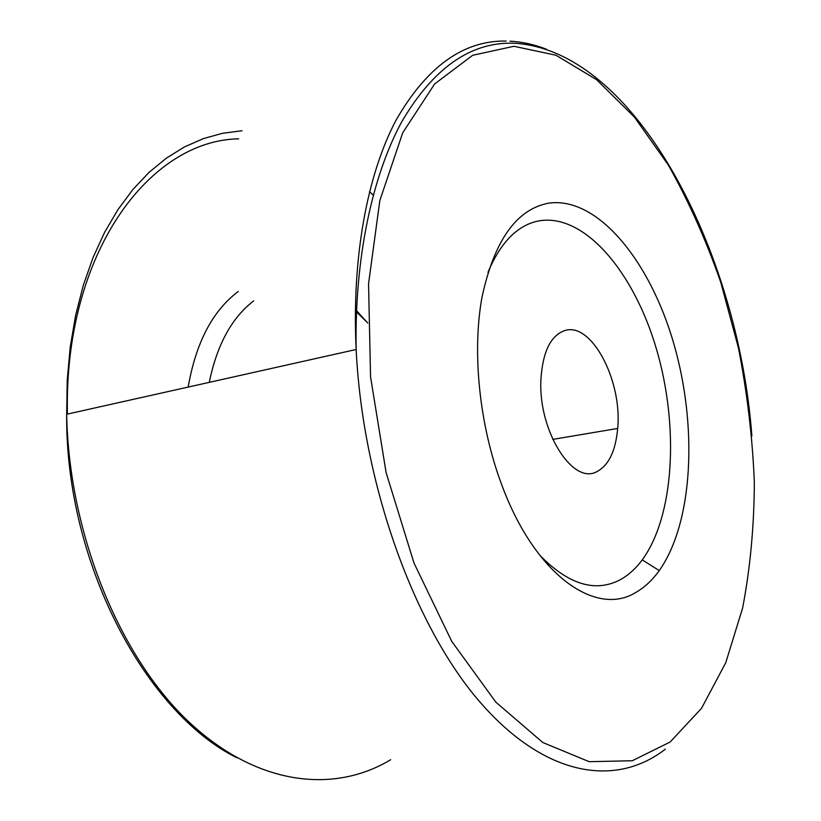 <?xml version="1.0" encoding="UTF-8"?>
<svg xmlns="http://www.w3.org/2000/svg" width="821" height="821" viewBox="0 0 821 821"><rect width="100%" height="100%" fill="white"/><g stroke="black" fill="none" stroke-linecap="round" stroke-linejoin="round"><path stroke-width="1.23" d="M636.47 592.054C596.662 617.628 535.59 575.932 502.052 485.642C479.433 425.955 471.829 352.414 482.04 296.966C494.386 240.153 516.758 208.852 549.146 203.074C598.047 196.722 650.037 261.14 673.805 343.701C697.747 426.315 693.293 522.361 659.263 570.595C652.572 579.913 644.978 587.066 636.47 592.054M487.982 272.305C500.974 241.528 518.338 224.328 540.074 220.685C585.547 213.973 634.407 273.034 656.646 349.725C679.059 426.448 674.441 515.742 642.258 559.881C635.936 568.419 628.783 574.926 620.799 579.421C595.677 592.988 568.543 584.798 539.397 554.852M564.807 330.555C550.747 335.461 542.794 351.614 540.947 379.025C537.837 429.855 572.319 485.16 596.58 471.788C608.587 465.661 615.617 451.222 617.679 428.459C622.451 380.934 591.602 321.678 564.807 330.555M238.254 291.476C212.618 310.749 195.921 342.614 188.173 387.081M209.273 382.36C216.97 344.841 231.768 317.686 253.668 300.897M355.36 310.82L367.736 322.951M367.736 323.012L355.37 309.363M670.131 742.01L701.514 708.338L725.754 662.732L742.605 608.084C750.261 568.142 754.171 526.066 754.335 481.886C752.467 437.152 747.141 392.397 738.366 347.632L720.766 282.332C706.111 240.225 688.624 201.114 668.294 165L634.479 117.177L596.651 79.729L555.95 55.223L513.946 46.284L472.66 55.294L434.627 83.968L402.701 132.817L379.825 200.57L368.557 283.789L370.548 376.849L386.096 472.527L414.01 563.052L451.735 641.365L495.884 702.181L542.814 742.523L589.18 761.683L632.273 760.749L670.131 742.01M509.954 41.163C522.218 41.82 534.43 44.529 546.57 49.281M369.522 191.652L373.268 195.121M67.404 414.092C63.853 253.207 149.35 140.237 238.716 138.831M241.99 130.765L222.542 133.279L203.331 138.626L184.551 146.887L166.417 158.104L149.145 172.297L132.94 189.446L118.039 209.478L104.647 232.281L92.989 257.681L83.26 285.462L75.624 315.346L70.237 347.026L67.23 380.133L66.665 414.256C68.81 532.388 118.655 654.604 186.901 720.038C255.403 785.646 333.572 794.235 390.632 759.733M665.349 749.152C616.386 787.277 545.596 777.692 479.885 701.965C414.42 626.536 362.697 484.554 356.15 349.5C351.686 257.23 367.356 174.463 396.02 120.225C426.725 66.675 463.455 40.291 506.198 41.05M751.872 436.054C738.253 250.2 634.366 48.131 512.52 43.174C469.981 42.312 433.057 68.492 401.767 121.724C372.477 175.602 354.426 257.794 356.15 349.5L66.665 414.256C65.311 563.339 146.169 712.987 236.951 757.834M552.728 439.399L617.679 428.459M642.258 559.881L659.263 570.595"/></g></svg>
